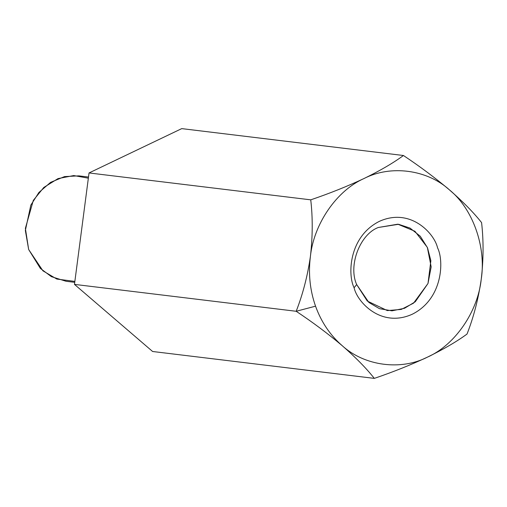 <?xml version="1.0" encoding="UTF-8"?>
<svg xmlns="http://www.w3.org/2000/svg" width="507" height="507" viewBox="0 0 507 507"><rect width="100%" height="100%" fill="white"/><g stroke="black" fill="none" stroke-linecap="round" stroke-linejoin="round"><path stroke-width="0.76" d="M342.2 345.673C330.171 335.235 321.286 322.072 315.544 306.177L296.177 311.279C312.686 322.249 328.023 333.714 342.2 345.673C328.023 333.714 312.686 322.249 296.177 311.279L74.472 284.389L152.613 351.497L374.318 378.38L152.613 351.497L74.472 284.389L296.177 311.279C302.844 294.231 307.584 275.941 310.411 256.403C312.705 236.566 312.819 217.712 310.74 199.84C329.632 193.414 347.396 186.31 364.045 178.515C380.161 170.637 393.299 162.969 403.445 155.503L181.74 128.62L89.036 172.95L310.74 199.84L89.036 172.95L74.472 284.389L89.036 172.95L181.74 128.62L403.445 155.503C420.138 166.619 435.475 178.084 449.462 189.897C463.056 201.786 473.766 212.687 481.587 222.611C483.653 240.711 483.545 259.565 481.251 279.173C478.374 298.934 473.633 317.224 467.023 334.05C456.87 341.509 443.739 349.177 427.616 357.055C410.974 364.85 393.204 371.961 374.318 378.38C366.365 368.329 355.654 357.422 342.2 345.673C355.654 357.422 366.365 368.329 374.318 378.38C393.204 371.961 410.974 364.85 427.616 357.055C400.91 370.864 364.444 366.003 342.2 345.673C364.444 366.003 400.91 370.864 427.616 357.055C443.739 349.177 456.87 341.509 467.023 334.05C473.633 317.224 478.374 298.934 481.251 279.173C477.848 311.767 454.956 345.014 427.616 357.055C454.956 345.014 477.848 311.767 481.251 279.173C483.545 259.565 483.653 240.711 481.587 222.611C473.766 212.687 463.056 201.786 449.462 189.897C472.771 208.694 486.34 246.795 481.251 279.173C486.34 246.795 472.771 208.694 449.462 189.897C435.475 178.084 420.138 166.619 403.445 155.503C393.299 162.969 380.161 170.637 364.045 178.515C390.751 164.712 427.217 169.572 449.462 189.897C427.217 169.572 390.751 164.712 364.045 178.515C347.396 186.31 329.632 193.414 310.74 199.84C312.819 217.712 312.705 236.566 310.411 256.403C307.584 275.941 302.844 294.231 296.177 311.279L315.544 306.177C309.948 290.219 308.237 273.628 310.411 256.403C313.814 223.802 336.705 190.556 364.045 178.515C336.705 190.556 313.814 223.802 310.411 256.403C308.237 273.628 309.948 290.219 315.544 306.177C321.286 322.072 330.171 335.235 342.2 345.673M88.503 177.038L78.839 175.866L64.541 176.594L50.554 182.374L38.893 192.489L30.826 205.139L25.35 230.463L28.658 249.514L40.376 268.425L51.397 276.657L66.056 281.271L74.744 282.329M74.865 281.404L56.854 279.078L42.93 270.827L28.658 249.514L25.375 228.365L33.316 200.373L43.805 187.451L58.026 178.603L73.743 175.561L88.351 178.179M378.349 227.478C359.957 234.183 348.036 265.573 356.668 284.554L367.277 301.031L387.323 310.588L401.246 309.422L413.541 303.161L427.997 283.476L431.165 266.847L427.331 247.372L414.922 231.255L397.805 224.189L378.349 227.478L398.572 224.29L410.049 228.099L420.284 236.256L427.515 247.796L430.868 260.725L427.997 283.476L415.284 301.754L404.535 308.281L391.955 310.835L379.445 308.662L368.881 302.457L356.668 284.554C348.036 265.573 359.957 234.183 378.349 227.478M356.668 284.554L354.095 287.742C357.251 302.121 381.239 328.327 412.356 314.188C443.017 298.788 444.075 260.598 437.56 247.828C434.404 233.454 410.423 207.243 379.306 221.382C348.645 236.788 347.587 274.971 354.095 287.742L356.668 284.554M354.095 287.742C347.587 274.971 348.645 236.788 379.306 221.382C410.423 207.243 434.404 233.454 437.56 247.828C444.075 260.598 443.017 298.788 412.356 314.188C381.239 328.327 357.251 302.121 354.095 287.742"/></g></svg>
